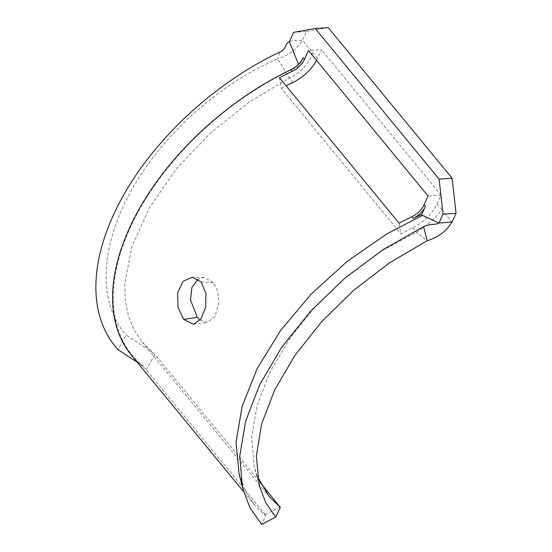 <?xml version="1.0" encoding="UTF-8"?>
<svg xmlns="http://www.w3.org/2000/svg" width="552" height="552" viewBox="0 0 552 552"><rect width="100%" height="100%" fill="white"/><g stroke="black" fill="none" stroke-linecap="round" stroke-linejoin="round"><path stroke-width="0.41" stroke-dasharray="2.76 2.07" d="M289.489 41.158L302.482 40.255C296.79 49.087 288.523 55.29 277.684 58.857L279.871 52.012M293.512 32.375L306.505 31.471L302.482 40.255L312.384 52.295C311.273 60.948 300.868 73.319 289.379 77.956L249.525 101.851L210.319 133.122L176.185 169.009L149.502 207.524L131.969 246.378L124.793 283.3L125.249 300.329L128.381 316.013L134.212 330.193L142.009 341.916L154.96 354.515L259.785 481.986M298.459 64.294L299.225 66.24L303.117 57.732M239.099 473.989L246.137 492.329L254.679 505.128L265.574 516.003L261.71 524.4M280.188 506.798L265.236 514.561L265.574 516.003M265.236 514.561L146.197 369.805L143.306 366.88A219.717 129.403 -39.4 0 1 131.493 355.336M200.107 320.119L207.304 322.361L214.928 316.517L218.882 303.241L217.598 290.656L213.355 282.617L204.088 277.463L198.058 279.098M257.377 476.424L254.175 466.226L251.629 437.639L256.99 405.754L269.976 372L290.055 337.996L316.351 305.366L347.663 275.614L382.702 250.318L416.263 232.261C427.641 225.14 436.128 217.585 441.724 209.581L452.005 222.083M441.724 209.581L437.053 203.902A33.292 19.603 -39.4 0 1 412.627 227.838A203.067 119.598 140.6 0 0 400.849 233.8L399.103 223.222M279.484 77.763L281.23 88.341L400.849 233.8M281.23 88.341A203.067 119.598 -39.4 0 1 286.095 85.801M316.503 60.334A33.292 19.603 140.6 0 0 317.434 58.436L321.457 49.659L308.464 50.556M437.053 203.902L441.076 195.118L321.457 49.659M306.505 31.471L328.226 27.6M299.225 66.24C279.174 74.803 246.965 93.074 219.868 115.561C186.79 142.851 160.487 173.273 140.96 206.834C121.895 240.334 112.67 271.729 113.277 301.006C113.967 329.765 126.222 353.17 143.865 366.521L143.306 366.88M153.373 352.928L126.132 335.064L117.886 349.533M146.197 369.805L154.96 354.515M143.865 366.521L137.179 362.25M293.008 82.379L289.379 77.956L277.684 58.857C215.804 85.394 158.845 138.683 129.796 193.366C100.326 247.62 97.518 302.551 126.132 335.064M441.076 195.118L428.083 196.022M412.627 227.838L416.263 232.261L427.207 240.686M213.355 282.617L201.142 282.003M317.434 58.436L312.384 52.295M243.57 491.618L254.679 505.128M193.359 324.279L207.304 322.361M204.088 277.463L192.317 277.187M142.009 341.916L268.934 496.262M259.261 485.643L254.175 466.226"/><path stroke-width="0.83" d="M137.179 362.25L117.886 349.533C86.202 314.329 89.928 256.977 121.323 199.251C152.69 140.843 213.417 83.366 279.871 52.012C286.729 49.307 284.252 44.353 289.414 41.635L293.512 32.375L315.24 28.504L328.226 27.6L452.122 178.255L456.028 213.3L452.005 222.083L439.012 222.987L443.035 214.204L439.13 179.158L315.24 28.504M421.707 214.452A219.717 129.403 -39.4 0 0 413.172 218.385A16.643 9.805 -39.4 0 0 425.385 206.413L421.707 214.452L422.473 215.383L439.012 222.987M304.442 59.34L308.464 50.556L428.083 196.022L424.06 204.806A16.643 9.805 140.6 0 1 411.847 216.77A219.717 129.403 -39.4 0 0 399.103 223.222L279.484 77.763A219.717 129.403 140.6 0 1 292.229 71.311L290.911 69.704A16.643 9.805 140.6 0 0 303.117 57.732L304.442 59.34A16.643 9.805 -39.4 0 1 292.229 71.311M298.459 64.294L289.414 41.635M452.005 222.083C446.478 231.164 438.212 237.367 427.207 240.686L423.55 226.734L383.323 249.469L345.062 278.015L310.645 311.149L281.617 347.415L259.675 384.696L245.599 421.348L239.761 456.09L242.473 487.464L249.766 507.495L261.71 524.4L275.793 517.038L280.306 507.35L268.934 496.262L257.377 476.424M423.55 226.734C430.684 223.236 433.534 225.402 438.833 223.174M422.473 215.383L387.111 233.765L347.291 261.282L311.218 294.05L280.678 330.337L257.267 368.398L242.149 406.348L236.008 442.221L239.099 473.989L242.473 487.464M259.785 481.986L280.306 507.35M243.57 491.618L131.493 355.336A219.717 129.403 -39.4 0 1 290.911 69.704M201.142 282.003L192.317 277.187L183.085 281.292L177.613 292.905L178.082 307.429L183.74 319.463L193.359 324.279L200.838 319.153L205.654 307.485L205.979 293.505L201.142 282.003M198.058 279.098L191.855 287.558L190.537 300.005L197.271 317.241L200.107 320.119M286.095 85.801A203.067 119.598 -39.4 0 1 293.008 82.379A33.292 19.603 140.6 0 0 316.503 60.334M427.207 240.686L389.298 263L353.666 290.297L321.712 321.602L294.92 355.378L274.648 390.016L261.593 424.095L256.342 456.18L259.261 485.643L265.781 502.665L275.793 517.038M443.035 214.204L456.028 213.3M452.122 178.255L439.13 179.158M425.385 206.413L424.06 204.806M413.172 218.385L411.847 216.77M197.271 317.241L183.74 319.463"/></g></svg>
